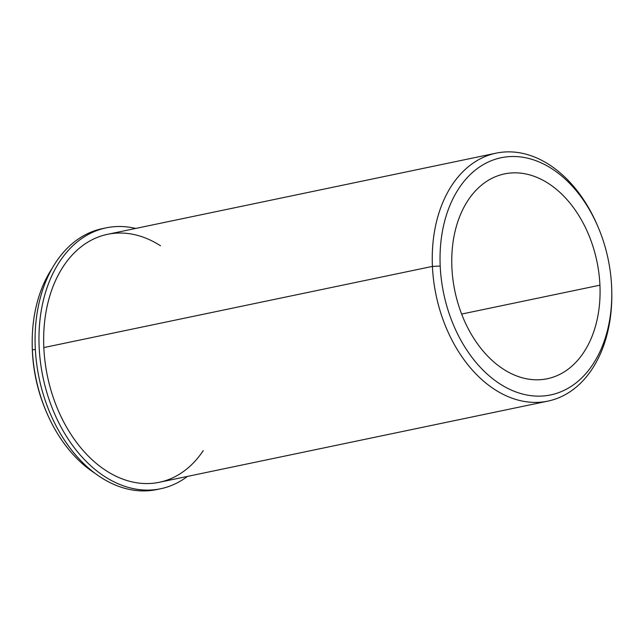 <?xml version="1.0" encoding="UTF-8"?>
<svg xmlns="http://www.w3.org/2000/svg" width="644" height="644" viewBox="0 0 644 644"><rect width="100%" height="100%" fill="white"/><g stroke="black" fill="none" stroke-linecap="round" stroke-linejoin="round"><path stroke-width="0.97" d="M599.934 285.179L461.627 314.071L599.934 285.179A104.626 72.547 -101.8 0 1 547.303 378.736A104.626 72.547 -101.8 0 1 451.895 267.461A104.626 72.547 -101.8 0 1 504.526 173.904A104.626 72.547 -101.8 0 1 599.934 285.179A104.626 72.547 78.2 0 0 521.246 173.212A104.626 72.547 78.2 0 0 451.895 267.461A104.626 72.547 78.2 0 0 530.584 379.429A104.626 72.547 78.2 0 0 599.934 285.179M160.485 245.767A126.659 87.826 78.2 0 0 43.824 347.575A126.659 87.826 78.2 0 0 106.188 470.716A126.659 87.826 78.2 0 0 203.271 450.599M32.369 349.966A126.659 87.826 -101.8 0 1 52.132 268.403A126.659 87.826 78.2 0 0 32.2 344.258A126.659 87.826 78.2 0 0 32.369 349.966L35.34 349.346L32.369 349.966A126.659 87.826 78.2 0 0 46.279 411.685A126.659 87.826 78.2 0 0 94.91 473.227A126.659 87.826 -101.8 0 1 32.369 349.966L32.377 351.246A121.153 84.002 78.2 0 0 45.982 410.977A121.153 84.002 -101.8 0 1 45.692 410.276A121.153 84.002 -101.8 0 1 32.377 351.246L32.369 349.966M32.208 345.031A121.153 84.002 78.2 0 0 32.377 351.246A121.153 84.002 -101.8 0 1 32.216 345.788L32.2 344.258M598.018 226.857A126.659 87.826 78.2 0 0 496.138 153.151A126.659 87.826 78.2 0 0 432.422 266.407L43.824 347.575A126.659 87.826 -101.8 0 1 107.532 234.319L496.138 153.151M547.923 401.115L159.326 482.284A126.659 87.826 -101.8 0 1 43.824 347.575L432.422 266.407A126.659 87.826 78.2 0 0 547.923 401.115A126.659 87.826 78.2 0 0 611.792 292.795A126.659 87.826 -101.8 0 1 611.8 293.567A126.659 87.826 -101.8 0 1 525.633 401.671A126.659 87.826 -101.8 0 1 432.422 266.407L440.206 266.061A121.153 84.002 -101.8 0 1 520.505 156.935A121.153 84.002 -101.8 0 1 611.623 286.58A121.153 84.002 -101.8 0 1 531.324 395.706A121.153 84.002 -101.8 0 1 440.206 266.061A121.153 84.002 78.2 0 0 529.36 395.44A121.153 84.002 78.2 0 0 611.784 292.038A121.153 84.002 78.2 0 0 611.623 286.58A121.153 84.002 78.2 0 0 598.308 227.549A121.153 84.002 78.2 0 0 499.269 158.158A121.153 84.002 78.2 0 0 440.206 266.061L432.422 266.407A126.659 87.826 -101.8 0 1 494.173 153.594A126.659 87.826 -101.8 0 1 597.721 226.141L598.308 227.549M160.678 488.748L156.79 489.561A133.26 92.406 -101.8 0 1 39.091 378.004A133.26 92.406 -101.8 0 1 102.299 228.66L106.18 227.855A133.26 92.406 78.2 0 0 42.979 377.191A133.26 92.406 78.2 0 0 160.678 488.748A133.26 92.406 78.2 0 0 187.452 476.407A133.26 92.406 -101.8 0 1 42.979 377.191A133.26 92.406 -101.8 0 1 135.659 228.443A133.26 92.406 78.2 0 0 106.18 227.855M104.248 228.29A133.26 92.406 78.2 0 0 39.091 378.004A133.26 92.406 78.2 0 0 158.73 489.126M46.279 411.685L45.692 410.276M611.8 293.567L611.784 292.038"/></g></svg>
